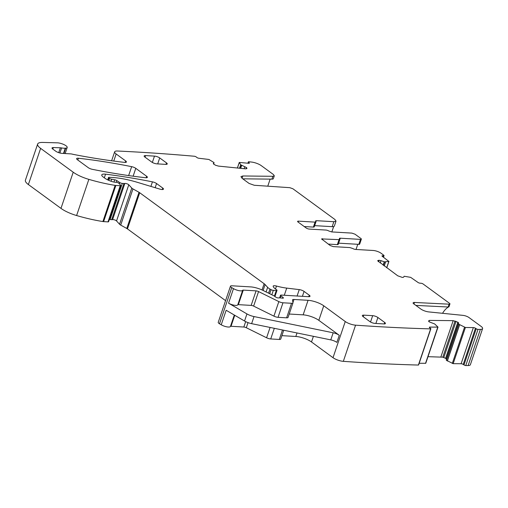 <?xml version="1.0" encoding="UTF-8"?>
<svg xmlns="http://www.w3.org/2000/svg" width="508" height="508" viewBox="0 0 508 508"><rect width="100%" height="100%" fill="white"/><g stroke="black" fill="none" stroke-linecap="round" stroke-linejoin="round"><path stroke-width="0.76" d="M298.145 222.104L298.469 221.145L315.068 222.123A2.35 0.692 18.7 0 0 315.938 221.882A2.35 0.692 18.7 0 0 315.69 221.399L316.313 220.675L333.851 221.71L336.023 221.113L334.905 219.488L292.894 188.766L289.789 187.674L254.267 185.268L249.091 183.445L242.138 178.359L240.944 176.625L242.868 175.978L272.859 176.301L274.301 175.812L273.406 174.517L261.277 165.646A7.83 2.299 18.7 0 0 251.555 162.058A1213.282 356.451 18.7 0 0 248.723 161.734A1.568 0.457 18.7 0 0 248.336 161.893A1.568 0.457 18.7 0 0 248.564 162.268L249.161 162.757A1.568 0.457 18.7 0 1 249.384 163.131A1.568 0.457 18.7 0 1 248.698 163.284L239.268 162.439L240.741 164.789L239.573 168.231M267.767 186.182L270.154 179.121M429.622 327.685L429.819 327.101L438.004 327.108L434.683 323.952L429.197 321.85L428.517 321.031L429.412 320.396L453.168 320.65L458.032 322.275L458.711 323.094L458.559 324.098L446.316 360.267L453.161 363.658L461.112 363.741A1.568 0.457 18.7 0 1 463.22 364.42L463.975 364.915A1.568 0.457 18.7 0 0 465.753 365.57A1213.288 356.451 18.7 0 0 468.128 365.55A7.83 2.299 18.7 0 0 470.357 364.738L482.6 328.568A7.83 2.299 18.7 0 0 481.108 326.409L468.979 317.538A4.699 1.378 18.7 0 0 463.029 315.373L428.746 311.912A6.267 1.841 18.7 0 1 420.815 309.016L413.855 303.936A3.918 1.149 18.7 0 1 413.112 302.851A3.918 1.149 18.7 0 1 414.509 302.451L449.097 304.178A2.35 0.692 18.7 0 0 449.942 303.936A2.35 0.692 18.7 0 0 449.491 303.289L423.081 283.972A1.568 0.457 18.7 0 0 420.992 283.242L420.103 283.191A1.568 0.457 18.7 0 1 418.014 282.461L410.655 277.349L404.184 276.25L403.606 277.197L402.393 277.438L397.745 275.806L377.723 260.826M446.316 360.267L446.469 359.258L445.789 358.445L442.805 357.175L427.996 356.68M419.163 363.29L425.761 363.277L438.004 327.108M281.896 335.655L295.821 336.474A11.748 3.454 18.7 0 1 311.499 341.96L333.013 357.695A7.83 2.299 18.7 0 0 343.325 361.34A1213.282 356.451 18.7 0 0 418.382 365.055A1.568 0.457 18.7 0 0 418.611 364.915L430.854 328.746A1.568 0.457 18.7 0 0 430.473 328.257L429.717 327.755A1.568 0.457 18.7 0 1 429.336 327.266A1.568 0.457 18.7 0 1 429.819 327.101M302.406 296.329L304.07 291.408L309.27 295.212A3.918 1.149 18.7 0 1 310.013 296.291A3.918 1.149 18.7 0 1 308.566 296.691L281.235 295.078A1.956 0.578 18.7 0 0 280.511 295.281A1.956 0.578 18.7 0 0 280.841 295.783L283.07 297.498A1.956 0.578 18.7 0 1 283.401 298.005A1.956 0.578 18.7 0 1 282.067 298.12A3.918 1.149 18.7 0 0 280.854 297.948L279.603 297.872A3.918 1.149 18.7 0 0 278.689 297.917A1.956 0.578 18.7 0 1 275.622 297.028L274.263 296.037A1.956 0.578 18.7 0 0 273.717 295.713L263.055 290.436A11.748 3.454 18.7 0 0 250.654 286.893L231.908 285.788A3.918 1.149 18.7 0 0 230.461 286.188L218.218 322.358A3.918 1.149 18.7 0 0 219.494 323.78L221.24 324.803A5.874 1.727 18.7 0 0 226.962 326.866A5.874 1.727 18.7 0 0 230.448 326.434A1.568 0.457 18.7 0 1 231.026 326.276L243.834 327.031A2.35 0.692 18.7 0 1 246.316 327.736L266.592 337.769A3.918 1.149 18.7 0 0 270.726 338.95L279.292 339.458A3.918 1.149 18.7 0 0 280.74 339.058L283.731 330.238M109.353 219.462A1.956 0.578 18.7 0 0 110.077 219.57L111.69 219.666A3.918 1.149 18.7 0 0 112.586 219.627A2.35 0.692 18.7 0 1 114.668 219.926A2.35 0.692 18.7 0 1 116.542 220.948L119.545 224.238A3.918 1.149 18.7 0 0 120.713 225.095L126.778 228.467A3.918 1.149 18.7 0 1 127.464 228.898L225.565 300.641M63.919 153.473L65.729 148.133A6.267 1.841 18.7 0 0 67.189 147.498A6.267 1.841 18.7 0 0 64.008 144.615A6.267 1.841 18.7 0 0 57.366 142.831L42.755 142.431A15.665 4.604 18.7 0 0 37.643 144.05L25.4 180.219A15.665 4.604 18.7 0 0 28.385 184.544L60.979 208.382A19.583 5.753 18.7 0 0 76.606 215.538A74.409 21.863 18.7 0 0 102.889 221.545A3.918 1.149 18.7 0 0 103.607 221.621L108.007 221.882A1.568 0.457 18.7 0 0 108.585 221.723L120.828 185.553A1.568 0.457 18.7 0 0 120.726 185.293L119.005 183.407A1.956 0.578 18.7 0 0 116.148 182.283L114.668 182.194A1.956 0.578 18.7 0 1 113.938 182.08L114.732 179.794L111.665 179.261A1.956 0.578 18.7 0 1 109.474 178.397L108.807 177.914A1.568 0.457 18.7 0 1 108.509 177.476A1.568 0.457 18.7 0 1 109.093 177.317L112.827 177.54A43.078 12.656 18.7 0 1 137.103 182.251L159.823 189.103A3.918 1.149 18.7 0 0 163.481 189.128A3.918 1.149 18.7 0 0 162.738 188.049L156.559 183.534A3.918 1.149 18.7 0 0 152.438 181.858A274.142 80.543 18.7 0 0 105.55 174.174A7.83 2.299 18.7 0 0 101.784 174.892A7.83 2.299 18.7 0 0 103.276 177.051L104.896 178.238A9.398 2.762 18.7 0 0 113.938 182.08M246.983 168.319L246.456 167.551L240.741 164.789M246.932 168.408L245.567 168.834L218.415 166.091L215.468 165.227L213.296 163.678M213.309 163.582L214.02 162.585L208.89 159.461L198.933 158.261A1.568 0.457 18.7 0 1 196.875 157.48L196.279 156.991A1.568 0.457 18.7 0 0 194.577 156.267A1213.282 356.451 18.7 0 0 117.551 151.022A1215.885 357.213 18.7 0 0 117.418 151.016A7.83 2.299 18.7 0 0 114.656 151.816A7.83 2.299 18.7 0 0 116.148 153.981L125.666 160.941A3.918 1.149 18.7 0 1 126.409 162.02A3.918 1.149 18.7 0 1 124.612 162.389A285.109 83.763 18.7 0 1 73.743 154.476A7.83 2.299 18.7 0 1 72.377 154.165A3.918 1.149 18.7 0 0 70.644 153.873L61.938 153.359A4.699 1.378 18.7 0 1 55.664 151.162L52.768 149.047A3.918 1.149 18.7 0 1 52.026 147.968A3.918 1.149 18.7 0 1 53.321 147.561L60.369 147.777L58.718 152.66M214.078 162.681L213.582 164.141L214.02 162.585M59.887 153.01L61.608 147.93A3.918 1.149 18.7 0 0 60.369 147.777M61.608 147.93A7.83 2.299 18.7 0 0 65.278 148.177A7.83 2.299 18.7 0 1 65.729 148.133M37.643 144.05A15.665 4.604 18.7 0 0 40.627 148.374L73.216 172.212A19.583 5.753 18.7 0 0 88.849 179.368A74.409 21.863 18.7 0 0 115.132 185.376A3.918 1.149 18.7 0 0 115.849 185.458L120.25 185.712A1.568 0.457 18.7 0 0 120.828 185.553M116.243 182.289L116.821 180.581A1.956 0.578 18.7 0 0 114.732 179.794M116.821 180.581L119.812 182.562A1.956 0.578 18.7 0 0 122.32 183.407L123.933 183.502A3.918 1.149 18.7 0 0 124.828 183.458A2.35 0.692 18.7 0 1 126.911 183.763A2.35 0.692 18.7 0 1 128.784 184.779L131.788 188.068A3.918 1.149 18.7 0 0 132.956 188.925L139.021 192.297A3.918 1.149 18.7 0 1 139.706 192.735L264.135 283.724A7.83 2.299 18.7 0 1 265.1 284.569L267.64 287.35A7.83 2.299 18.7 0 0 269.977 289.058L271.056 289.662A1.956 0.578 18.7 0 0 273.323 290.354L276.295 290.532A1.956 0.578 18.7 0 0 277.019 290.335A1.956 0.578 18.7 0 0 276.498 289.693A12.535 3.683 18.7 0 1 273.171 286.36A3.918 1.149 18.7 0 1 273.171 286.118A3.918 1.149 18.7 0 1 276.485 286.048A27.413 8.052 18.7 0 0 286.715 288.106L299.25 289.617A3.918 1.149 18.7 0 1 304.07 291.408M230.461 286.188A3.918 1.149 18.7 0 0 231.737 287.617L233.483 288.639A5.874 1.727 18.7 0 0 239.198 290.697A5.874 1.727 18.7 0 0 242.691 290.265A1.568 0.457 18.7 0 1 243.269 290.106L256.076 290.862A2.35 0.692 18.7 0 1 258.559 291.573L278.835 301.6A3.918 1.149 18.7 0 0 282.969 302.781L291.535 303.289A3.918 1.149 18.7 0 0 292.983 302.889A3.918 1.149 18.7 0 0 292.995 302.692L292.5 300.069A3.918 1.149 18.7 0 1 292.506 299.872A3.918 1.149 18.7 0 1 293.954 299.479L308.064 300.311A11.748 3.454 18.7 0 1 323.742 305.791L345.256 321.526A7.83 2.299 18.7 0 0 355.568 325.171A1213.282 356.451 18.7 0 0 430.625 328.886A1.568 0.457 18.7 0 0 430.854 328.746M458.559 324.098L465.404 327.489L473.354 327.577A1.568 0.457 18.7 0 1 475.463 328.251L476.218 328.752A1.568 0.457 18.7 0 0 477.996 329.4A1213.288 356.451 18.7 0 0 480.371 329.387A7.83 2.299 18.7 0 0 482.6 328.568M377.736 260.794L378.879 260.242L381.019 260.674L380.232 263.004M386.69 267.722L388.836 261.398L384.512 261.861L381.019 260.674M388.836 261.398L382.289 256.337A1.568 0.457 18.7 0 1 381.991 255.905A1.568 0.457 18.7 0 1 382.568 255.746L383.464 255.797A1.568 0.457 18.7 0 0 384.042 255.638A1.568 0.457 18.7 0 0 383.743 255.206L381.032 253.219A5.874 1.727 18.7 0 0 373.19 250.476L355.657 249.447A2.35 0.692 18.7 0 1 352.768 248.514L349.885 247.587L333.286 246.609L330.156 245.51L321.564 238.912L339.033 239.649L337.35 244.615L328.187 244.075M339.909 239.293L340.277 238.201A2.35 0.692 18.7 0 0 339.408 238.442A2.35 0.692 18.7 0 0 339.655 238.925L339.903 239.408L338.22 244.373A2.35 0.692 -161.3 0 1 337.35 244.615M339.655 238.925L339.033 239.649M340.277 238.201L360.483 239.395A2.35 0.692 18.7 0 0 361.353 239.154A2.35 0.692 18.7 0 0 360.909 238.506L355.029 234.207L351.892 233.109L331.686 231.921L328.803 230.988A2.35 0.692 18.7 0 0 325.92 230.061L309.321 229.083A2.35 0.692 18.7 0 1 306.184 227.984L298.05 222.034A2.35 0.692 18.7 0 1 297.599 221.386A2.35 0.692 18.7 0 1 298.469 221.145M315.69 221.399L315.443 220.916M92.386 169.342A274.142 80.543 18.7 0 0 145.586 177.724A3.918 1.149 18.7 0 0 147.377 177.356A3.918 1.149 18.7 0 0 146.628 176.27L135.782 168.339A3.918 1.149 18.7 0 0 131.655 166.662A274.142 80.543 18.7 0 0 78.403 158.248A3.918 1.149 18.7 0 0 76.613 158.617A3.918 1.149 18.7 0 0 77.362 159.696L88.259 167.665A3.918 1.149 18.7 0 0 92.386 169.342M166.497 162.897A3.918 1.149 18.7 0 1 167.24 163.982A3.918 1.149 18.7 0 1 165.792 164.376L156.902 163.855A3.918 1.149 18.7 0 1 151.676 162.027L144.894 157.067A3.918 1.149 18.7 0 1 144.145 155.981A3.918 1.149 18.7 0 1 145.593 155.588L154.489 156.108A3.918 1.149 18.7 0 1 159.715 157.937L166.497 162.897L165.989 164.382M375.088 323.412L383.978 323.933A3.918 1.149 18.7 0 0 385.426 323.539A3.918 1.149 18.7 0 0 384.683 322.453L377.895 317.494A3.918 1.149 18.7 0 0 372.675 315.665L363.779 315.144A3.918 1.149 18.7 0 0 362.331 315.544A3.918 1.149 18.7 0 0 363.08 316.624L369.862 321.583A3.918 1.149 18.7 0 0 375.088 323.412M336.023 221.113L334.34 226.079A5.874 1.727 -161.3 0 1 332.168 226.67L314.662 225.641M333.654 226.574L331.845 231.927M274.301 175.812L273.342 178.651A4.699 1.378 -161.3 0 1 271.901 179.14L242.78 178.822M356.032 249.466L357.784 244.297M415.868 305.403L448.139 307.01A2.35 0.692 18.7 0 0 448.964 306.8L448.196 307.111A23.495 15.323 -86.6 0 0 442.551 313.303M465.753 365.57L477.996 329.4M418.382 365.055L430.625 328.886M289.217 314.027L303.143 314.846A11.748 3.454 18.7 0 1 318.821 320.332L339.28 335.293A5.874 1.727 18.7 0 0 333.172 332.791L254.025 316.567A7.83 2.299 18.7 0 1 246.945 313.925L228.562 303.174A5.874 1.727 18.7 0 0 234.277 305.232A5.874 1.727 18.7 0 0 237.769 304.8L242.691 290.265M339.28 335.293L336.88 342.386A5.874 1.727 18.7 0 0 330.772 339.884L251.625 323.659A7.83 2.299 18.7 0 1 244.545 321.018L226.162 310.267L221.24 324.803M292.983 302.889L288.061 317.43A3.918 1.149 18.7 0 1 286.614 317.824L278.047 317.322A3.918 1.149 18.7 0 1 273.914 316.141L253.638 306.108A2.35 0.692 18.7 0 0 251.155 305.397L238.347 304.648A1.568 0.457 18.7 0 0 237.769 304.8M338.633 243.167L358.807 244.354A2.35 0.692 18.7 0 0 359.67 244.119L361.353 239.154M315.068 222.123L313.385 227.089L304.222 226.549M313.385 227.089A2.35 0.692 18.7 0 0 314.255 226.847L315.938 221.882M333.851 221.71L332.168 226.67M272.859 176.301L271.901 179.14M383.083 256.915L383.464 255.797M382.353 256.381L382.568 255.746M385.61 261.918L384.251 265.938M385.528 261.925L384.181 265.894M384.512 261.861L383.356 265.284M384.239 261.804L383.115 265.113M379.089 260.248L378.568 261.785M378.879 260.242L378.397 261.658M377.876 260.49L377.73 260.934M468.128 365.55L480.371 329.387M463.975 364.915L476.218 328.752M463.22 364.42L475.463 328.251M461.112 363.741L473.354 327.577M453.161 363.658L465.404 327.489M452.291 363.423L464.534 327.254M459.607 324.834L447.364 361.004M459.518 324.783L447.275 360.953M458.654 324.212L446.411 360.382M458.711 323.094L446.469 359.258M458.032 322.275L445.789 358.445M457.854 322.161L445.611 358.324M456.051 321.329L443.808 357.499M455.047 321.005L442.805 357.175M453.168 320.65L440.925 356.819M429.412 320.396L428.974 321.691M425.526 363.36L437.769 327.19M343.325 361.34L355.568 325.171M333.013 357.695L345.256 321.526M318.821 320.332L323.742 305.791M311.499 341.96L313.404 336.321M295.821 336.474L297.015 332.962M279.292 339.458L282.499 329.984M270.726 338.95L274.326 328.314M266.592 337.769L270.091 327.444M246.316 327.736L248.044 322.631M243.834 327.031L245.669 321.615M231.026 326.276L234.747 315.284M230.448 326.434L234.309 315.03M244.545 321.018L246.945 313.925M228.562 303.174L233.483 288.639M219.494 323.78L231.737 287.617M282.829 298.209L283.07 297.498M280.124 297.904L280.841 295.783M308.769 296.697L309.27 295.212M297.085 296.012L299.25 289.617M284.289 295.262L286.715 288.106M275.488 289.001L276.485 286.048M274.396 296.132L276.295 290.532M271.824 294.78L273.323 290.354M269.678 293.719L271.056 289.662M268.586 293.173L269.977 289.058M266.084 291.941L267.64 287.35M263.106 290.462L265.1 284.569M262.026 289.954L264.135 283.724M127.464 228.898L139.706 192.735M126.778 228.467L139.021 192.297M120.713 225.095L132.956 188.925M119.545 224.238L131.788 188.068M116.542 220.948L128.784 184.779M112.586 219.627L124.828 183.458M111.69 219.666L123.933 183.502M110.077 219.57L122.32 183.407M119.38 183.82L119.812 182.562M110.998 181.229L111.665 179.261M108.801 180.384L109.474 178.397M108.083 180.061L108.807 177.914M162.23 189.535L162.738 188.049M155.156 187.693L156.559 183.534M150.895 186.411L152.438 181.858M104.318 177.813L105.55 174.174M108.007 221.882L120.25 185.712M103.607 221.621L115.849 185.458M102.889 221.545L115.132 185.376M76.606 215.538L88.849 179.368M60.979 208.382L73.216 172.212M28.385 184.544L40.627 148.374M63.494 153.448L65.278 148.177M125.159 162.427L125.666 160.941M113.748 161.061L116.148 153.981M246.596 167.665L246.196 168.84M246.456 167.551L246.012 168.853M244.824 166.675L244.138 168.688M241.656 165.475L240.684 168.339M241.421 165.348L240.417 168.313M240.69 164.744L239.516 168.224M237.433 168.015L239.287 162.528M248.977 163.297L249.161 162.757M248.234 163.239L248.564 162.268M128.638 175.571L131.655 166.662M77.807 160.02L78.403 158.248M146.126 177.756L146.628 176.27M133.121 176.193L135.782 168.339M242.868 175.978L242.075 178.308M52.807 149.073L53.321 147.561M238.347 304.648L243.269 290.106M251.155 305.397L256.076 290.862M253.638 306.108L258.559 291.573M273.914 316.141L278.835 301.6M278.047 317.322L282.969 302.781M286.614 317.824L291.535 303.289M292.951 302.451L293.954 299.479M303.143 314.846L308.064 300.311M413.976 304.019L414.509 302.451M448.139 307.01L449.097 304.178M322.434 238.671L322.11 239.63M360.483 239.395L358.807 244.354M316.313 220.675L315.944 221.767M145.053 157.182L145.593 155.588M152.343 162.446L154.489 156.108M157.696 163.9L159.715 157.937M363.239 316.744L363.779 315.144M370.529 322.009L372.675 315.665M375.882 323.456L377.895 317.494M384.683 322.453L384.175 323.945M330.772 339.884L333.172 332.791M251.625 323.659L254.025 316.567M383.502 257.219L384.042 255.638M386.772 267.786L388.963 261.322M279.635 297.872L280.511 295.281M274.923 296.52L277.019 290.335M107.696 179.876L108.509 177.476M65.145 153.549L67.189 147.498M111.627 160.776L114.656 151.816M237.382 168.008L239.268 162.439M247.898 163.201L248.336 161.893M448.977 306.775L449.942 303.936"/></g></svg>

